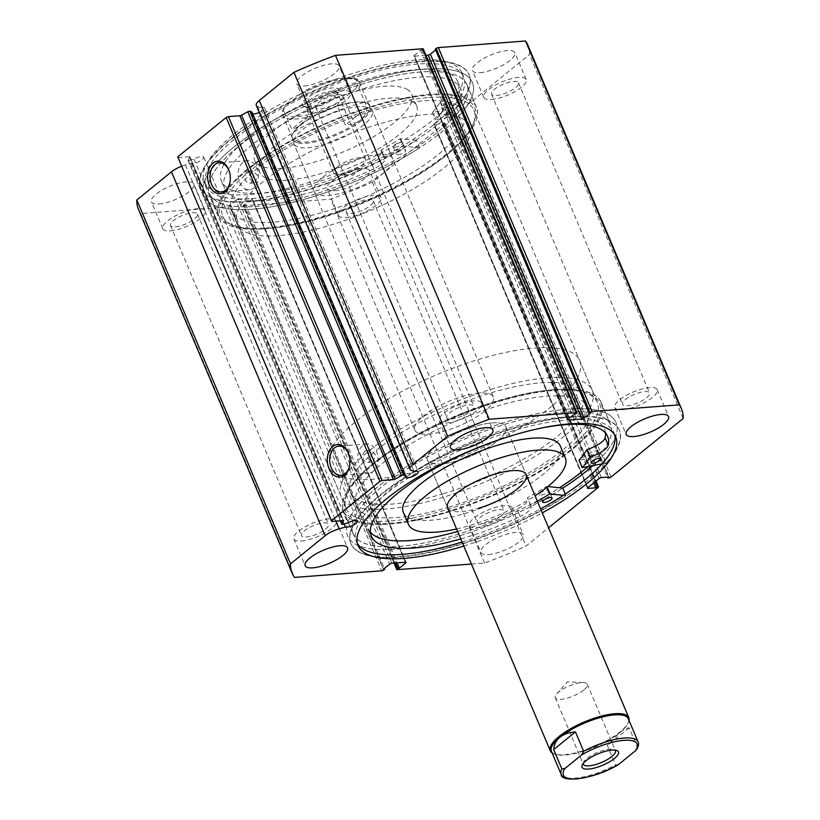<?xml version="1.0" encoding="UTF-8"?>
<svg xmlns="http://www.w3.org/2000/svg" width="820" height="820" viewBox="0 0 820 820"><rect width="100%" height="100%" fill="white"/><g stroke="black" fill="none" stroke-linecap="round" stroke-linejoin="round"><path stroke-width="0.61" stroke-dasharray="4.1 3.07" d="M443.312 493.722A126.106 39.391 157.1 0 0 582.866 394.348A126.106 39.391 157.1 0 0 490.073 393.128A126.106 39.391 157.1 0 0 350.529 492.492A126.106 39.391 157.1 0 0 443.312 493.722M448.991 507.139A126.106 39.391 157.1 0 0 588.534 407.776A126.106 39.391 157.1 0 0 495.741 406.546A126.106 39.391 157.1 0 0 356.198 505.919A126.106 39.391 157.1 0 0 448.991 507.139M447.607 507.723L427.445 459.999A42.599 13.304 157.1 0 0 455.766 461.281A42.599 13.304 157.1 0 0 497.207 441.119A42.599 13.304 157.1 0 0 505.94 426.841A42.599 13.304 157.1 0 0 477.629 425.559A42.599 13.304 157.1 0 0 436.189 445.731A42.599 13.304 157.1 0 0 427.445 459.999A42.599 13.304 157.1 0 0 458.8 460.42A42.599 13.304 157.1 0 0 505.94 426.841A42.599 13.304 157.1 0 0 474.595 426.431A42.599 13.304 157.1 0 0 427.445 459.999L447.607 507.723A42.599 13.304 157.1 0 0 478.952 508.133M403.327 512.367A85.208 26.609 157.1 0 0 466.016 513.197A85.208 26.609 157.1 0 0 560.306 446.059M456.576 528.951A85.208 26.609 157.1 0 0 471.059 525.128A85.208 26.609 157.1 0 0 535.07 495.792M446.459 512.582A139.738 43.644 157.1 0 0 601.091 402.466A139.738 43.644 157.1 0 0 498.273 401.113A139.738 43.644 157.1 0 0 343.641 511.219A139.738 43.644 157.1 0 0 446.459 512.582M587.786 466.652A139.738 43.644 157.1 0 0 610.541 424.842A139.738 43.644 157.1 0 0 507.723 423.479A139.738 43.644 157.1 0 0 353.092 533.595A139.738 43.644 157.1 0 0 455.91 534.947A139.738 43.644 157.1 0 0 559.455 487.767M462.357 118.623A126.106 39.391 -22.9 0 1 469.47 125.921A126.106 39.391 -22.9 0 1 382.622 205.051A126.106 39.391 -22.9 0 1 244.257 231.353A126.106 39.391 -22.9 0 1 237.134 224.055A126.106 39.391 -22.9 0 1 323.992 144.925A126.106 39.391 -22.9 0 1 462.357 118.623M456.689 105.196A126.106 39.391 -22.9 0 1 463.802 112.494A126.106 39.391 -22.9 0 1 376.944 191.624A126.106 39.391 -22.9 0 1 238.579 217.935A126.106 39.391 -22.9 0 1 231.465 210.637A126.106 39.391 -22.9 0 1 318.324 131.507A126.106 39.391 -22.9 0 1 456.689 105.196M296.307 146.309A42.599 13.304 -22.9 0 1 293.898 143.849A42.599 13.304 -22.9 0 1 323.244 117.117A42.599 13.304 -22.9 0 1 369.984 108.219A42.599 13.304 -22.9 0 1 372.393 110.69A42.599 13.304 -22.9 0 1 343.047 137.422A42.599 13.304 -22.9 0 1 296.307 146.309M316.458 194.032A42.599 13.304 -22.9 0 1 314.06 191.562A42.599 13.304 -22.9 0 1 343.406 164.83A42.599 13.304 -22.9 0 1 390.146 155.943A42.599 13.304 -22.9 0 1 392.554 158.414A42.599 13.304 -22.9 0 1 363.209 185.146A42.599 13.304 -22.9 0 1 316.458 194.032M411.865 101.106A85.208 26.609 -22.9 0 1 416.673 106.036A85.208 26.609 -22.9 0 1 357.991 159.51A85.208 26.609 -22.9 0 1 264.501 177.284A85.208 26.609 -22.9 0 1 259.694 172.354A85.208 26.609 -22.9 0 1 318.375 118.89A85.208 26.609 -22.9 0 1 411.865 101.106M406.833 89.185A85.208 26.609 -22.9 0 1 411.64 94.115A85.208 26.609 -22.9 0 1 352.948 147.579A85.208 26.609 -22.9 0 1 259.458 165.353A85.208 26.609 -22.9 0 1 254.651 160.423A85.208 26.609 -22.9 0 1 313.342 106.959A85.208 26.609 -22.9 0 1 406.833 89.185M468.476 99.107A139.738 43.644 -22.9 0 1 476.358 107.194A139.738 43.644 -22.9 0 1 380.121 194.873A139.738 43.644 -22.9 0 1 226.791 224.024A139.738 43.644 -22.9 0 1 218.909 215.947A139.738 43.644 -22.9 0 1 315.157 128.258A139.738 43.644 -22.9 0 1 468.476 99.107M459.026 76.731A139.738 43.644 -22.9 0 1 466.908 84.819A139.738 43.644 -22.9 0 1 370.671 172.507A139.738 43.644 -22.9 0 1 217.341 201.659A139.738 43.644 -22.9 0 1 209.459 193.571A139.738 43.644 -22.9 0 1 305.706 105.893A139.738 43.644 -22.9 0 1 459.026 76.731M259.243 112.442A6.99 2.183 157.1 0 0 264.522 107.84A6.99 2.183 157.1 0 0 262.226 107.194A6.99 2.183 157.1 0 0 260.268 107.533L413.977 471.408M343.006 524.328L189.297 160.443L194.032 159.121A6.99 2.183 -22.9 0 1 201.464 156.548A6.99 2.183 -22.9 0 1 203.76 157.194A6.99 2.183 -22.9 0 1 200.469 160.792A6.99 2.183 -22.9 0 1 193.182 163.272A6.99 2.183 -22.9 0 1 191.726 163.2L185.453 164.963A14.719 4.602 157.1 0 0 181.609 166.245M194.032 159.121L347.741 522.996M265.906 227.95A138.037 43.111 157.1 0 0 473.242 123.902A138.037 43.111 157.1 0 0 429.362 95.181A138.037 43.111 157.1 0 0 267.679 155.246A138.037 43.111 157.1 0 0 233.064 225.356A138.037 43.111 157.1 0 0 265.906 227.95M428.983 97.498A136.335 42.578 -22.9 0 1 473.847 110.003A136.335 42.578 -22.9 0 1 472.32 125.849A136.335 42.578 -22.9 0 1 267.545 228.616A136.335 42.578 -22.9 0 1 235.104 226.053A136.335 42.578 -22.9 0 1 222.681 216.111A136.335 42.578 -22.9 0 1 286.918 145.95A136.335 42.578 -22.9 0 1 428.983 97.498M554.095 390.463A138.037 43.111 -22.9 0 1 586.935 393.057A138.037 43.111 -22.9 0 1 552.321 463.167A138.037 43.111 -22.9 0 1 390.638 523.221A138.037 43.111 -22.9 0 1 346.757 494.511A138.037 43.111 -22.9 0 1 554.095 390.463M391.017 520.915A136.335 42.578 157.1 0 0 533.082 472.463A136.335 42.578 157.1 0 0 597.319 402.302A136.335 42.578 157.1 0 0 584.896 392.36A136.335 42.578 157.1 0 0 552.454 389.787A136.335 42.578 157.1 0 0 347.68 492.553A136.335 42.578 157.1 0 0 346.153 508.4A136.335 42.578 157.1 0 0 391.017 520.915M364.859 451.277A5.965 4.151 -94.3 0 0 363.127 458.124A5.965 4.151 -94.3 0 0 367.514 462.439A5.965 4.151 -94.3 0 0 369.266 461.711A5.965 4.151 -94.3 0 0 370.999 454.864A5.965 4.151 -94.3 0 0 366.612 450.549A5.965 4.151 -94.3 0 0 364.859 451.277M369.133 450.949L367.493 457.796L371.798 462.111L373.541 461.393L375.355 454.536L370.906 450.221L369.133 450.949M246.933 172.097A5.965 4.151 -94.3 0 0 245.2 178.955A5.965 4.151 -94.3 0 0 249.587 183.27A5.965 4.151 -94.3 0 0 251.34 182.542A5.965 4.151 -94.3 0 0 253.072 175.685A5.965 4.151 -94.3 0 0 248.685 171.37A5.965 4.151 -94.3 0 0 246.933 172.097M251.207 171.78L249.567 178.627L253.872 182.942L255.614 182.214L257.429 175.357L252.98 171.052L251.207 171.78M362.553 445.803A14.596 10.158 -94.3 0 0 358.319 462.572A14.596 10.158 -94.3 0 0 369.051 473.14A14.596 10.158 -94.3 0 0 373.346 471.356A14.596 10.158 -94.3 0 0 377.579 454.587A14.596 10.158 -94.3 0 0 366.847 444.02A14.596 10.158 -94.3 0 0 362.553 445.803M242.863 162.462A14.596 10.158 -94.3 0 0 238.63 179.221A14.596 10.158 -94.3 0 0 249.352 189.789A14.596 10.158 -94.3 0 0 253.657 188.005A14.596 10.158 -94.3 0 0 257.89 171.236A14.596 10.158 -94.3 0 0 247.158 160.679A14.596 10.158 -94.3 0 0 242.863 162.462M555.15 389.602A139.82 43.675 157.1 0 0 409.446 439.294A139.82 43.675 157.1 0 0 343.559 511.249A139.82 43.675 157.1 0 0 389.582 524.082A139.82 43.675 157.1 0 0 535.286 474.39A139.82 43.675 157.1 0 0 601.173 402.435A139.82 43.675 157.1 0 0 555.15 389.602M587.858 466.641A139.82 43.675 157.1 0 0 610.623 424.801A139.82 43.675 157.1 0 0 564.601 411.968A139.82 43.675 157.1 0 0 418.897 461.67A139.82 43.675 157.1 0 0 353.01 533.625A139.82 43.675 157.1 0 0 399.022 546.458A139.82 43.675 157.1 0 0 559.506 487.777M568.086 409.139A145.704 45.51 157.1 0 0 416.252 460.932A145.704 45.51 157.1 0 0 347.598 535.911A145.704 45.51 157.1 0 0 395.547 549.287A145.704 45.51 157.1 0 0 562.776 488.136A145.704 45.51 -22.9 0 1 395.035 549.318A145.704 45.51 -22.9 0 1 347.598 535.911A145.704 45.51 -22.9 0 1 416.539 460.768A145.704 45.51 -22.9 0 1 568.588 409.108A145.704 45.51 -22.9 0 1 616.035 422.515A145.704 45.51 157.1 0 0 568.086 409.139M571.417 417.052A145.704 45.51 157.1 0 0 419.584 468.835A145.704 45.51 157.1 0 0 350.929 543.814A145.704 45.51 157.1 0 0 398.889 557.19A145.704 45.51 157.1 0 0 550.722 505.407A145.704 45.51 157.1 0 0 619.377 430.418A145.704 45.51 157.1 0 0 571.417 417.052M614.651 434.795A139.82 43.675 157.1 0 0 613.954 432.704A139.82 43.675 157.1 0 0 567.942 419.871A139.82 43.675 157.1 0 0 422.238 469.573A139.82 43.675 157.1 0 0 356.351 541.528A139.82 43.675 157.1 0 0 357.356 543.476M264.85 228.811A139.82 43.675 157.1 0 0 410.553 179.119A139.82 43.675 157.1 0 0 476.44 107.153A139.82 43.675 157.1 0 0 430.418 94.32A139.82 43.675 157.1 0 0 284.714 144.023A139.82 43.675 157.1 0 0 218.827 215.978A139.82 43.675 157.1 0 0 264.85 228.811M255.399 206.435A139.82 43.675 157.1 0 0 401.103 156.743A139.82 43.675 157.1 0 0 466.99 84.788A139.82 43.675 157.1 0 0 420.978 71.955A139.82 43.675 157.1 0 0 275.264 121.647A139.82 43.675 157.1 0 0 209.377 193.602A139.82 43.675 157.1 0 0 255.399 206.435M456.535 107.82L459.692 115.271A145.704 45.51 157.1 0 0 472.402 82.502A145.704 45.51 157.1 0 0 424.452 69.126A145.704 45.51 157.1 0 0 272.619 120.909A145.704 45.51 157.1 0 0 203.965 195.898A145.704 45.51 157.1 0 0 251.914 209.264A145.704 45.51 157.1 0 0 403.747 157.481A145.704 45.51 157.1 0 0 472.402 82.502A145.704 45.51 157.1 0 0 424.452 69.126A145.704 45.51 157.1 0 0 272.619 120.909A145.704 45.51 157.1 0 0 203.965 195.898A145.704 45.51 157.1 0 0 251.914 209.264A145.704 45.51 157.1 0 0 419.676 147.774L403.214 146.237A116.737 36.459 -22.9 0 1 384.242 157.471L384.078 157.665A16.738 5.227 -22.9 0 1 384.867 158.547A16.738 5.227 -22.9 0 1 373.93 168.766A128.217 40.047 -22.9 0 1 266.838 200.51A128.217 40.047 -22.9 0 1 224.639 188.743A128.217 40.047 -22.9 0 1 285.053 122.764A128.217 40.047 -22.9 0 1 418.671 77.193A128.217 40.047 -22.9 0 1 460.871 88.96A128.217 40.047 -22.9 0 1 461.547 97.6L458.4 90.149A16.738 5.227 -22.9 0 1 440.504 101.834L440.145 102.049A116.737 36.459 -22.9 0 1 432.519 112.422L456.535 107.82A145.704 45.51 157.1 0 0 469.255 75.04A145.704 45.51 157.1 0 0 421.306 61.674A145.704 45.51 157.1 0 0 269.472 113.457A145.704 45.51 157.1 0 0 200.818 188.436A145.704 45.51 157.1 0 0 248.767 201.812A145.704 45.51 157.1 0 0 416.519 140.322L419.676 147.774M248.583 201.361A145.704 45.51 157.1 0 0 400.416 149.578A145.704 45.51 157.1 0 0 469.071 74.599A145.704 45.51 157.1 0 0 421.111 61.223A145.704 45.51 157.1 0 0 269.278 113.006A145.704 45.51 157.1 0 0 200.623 187.995A145.704 45.51 157.1 0 0 248.583 201.361M252.058 198.532A139.82 43.675 157.1 0 0 397.761 148.84A139.82 43.675 157.1 0 0 463.648 76.885A139.82 43.675 157.1 0 0 417.636 64.052A139.82 43.675 157.1 0 0 271.933 113.744A139.82 43.675 157.1 0 0 206.046 185.699A139.82 43.675 157.1 0 0 252.058 198.532M250.356 194.514A139.82 43.675 157.1 0 0 396.07 144.812A139.82 43.675 157.1 0 0 461.947 72.857A139.82 43.675 157.1 0 0 415.935 60.024A139.82 43.675 157.1 0 0 270.231 109.716A139.82 43.675 157.1 0 0 204.344 181.681A139.82 43.675 157.1 0 0 250.356 194.514M480.038 72.683A23.001 7.185 157.1 0 0 504.013 64.503A23.001 7.185 157.1 0 0 514.847 52.664A23.001 7.185 157.1 0 0 507.283 50.553A23.001 7.185 157.1 0 0 483.308 58.732A23.001 7.185 157.1 0 0 472.463 70.571A23.001 7.185 157.1 0 0 480.038 72.683M491.375 99.527A23.001 7.185 157.1 0 0 515.349 91.348A23.001 7.185 157.1 0 0 526.194 79.509A23.001 7.185 157.1 0 0 518.619 77.398A23.001 7.185 157.1 0 0 494.644 85.577A23.001 7.185 157.1 0 0 483.8 97.416A23.001 7.185 157.1 0 0 491.375 99.527M334.744 190.701A23.001 7.185 157.1 0 0 358.719 182.522A23.001 7.185 157.1 0 0 369.553 170.683A23.001 7.185 157.1 0 0 361.989 168.571A23.001 7.185 157.1 0 0 338.014 176.751A23.001 7.185 157.1 0 0 327.17 188.59A23.001 7.185 157.1 0 0 334.744 190.701M346.081 217.536A23.001 7.185 157.1 0 0 370.056 209.366A23.001 7.185 157.1 0 0 380.9 197.528A23.001 7.185 157.1 0 0 373.325 195.416A23.001 7.185 157.1 0 0 349.351 203.585A23.001 7.185 157.1 0 0 338.506 215.424A23.001 7.185 157.1 0 0 346.081 217.536M304.302 85.967A23.001 7.185 157.1 0 0 328.277 77.787A23.001 7.185 157.1 0 0 339.121 65.948A23.001 7.185 157.1 0 0 331.546 63.837A23.001 7.185 157.1 0 0 307.572 72.016A23.001 7.185 157.1 0 0 296.737 83.855A23.001 7.185 157.1 0 0 304.302 85.967M315.649 112.811A23.001 7.185 157.1 0 0 339.623 104.632A23.001 7.185 157.1 0 0 350.458 92.793A23.001 7.185 157.1 0 0 342.893 90.682A23.001 7.185 157.1 0 0 318.918 98.861A23.001 7.185 157.1 0 0 308.074 110.7A23.001 7.185 157.1 0 0 315.649 112.811M159.008 203.975A23.001 7.185 157.1 0 0 182.983 195.806A23.001 7.185 157.1 0 0 193.827 183.957A23.001 7.185 157.1 0 0 186.253 181.845A23.001 7.185 157.1 0 0 162.278 190.025A23.001 7.185 157.1 0 0 151.444 201.863A23.001 7.185 157.1 0 0 159.008 203.975M170.355 230.82A23.001 7.185 157.1 0 0 194.33 222.64A23.001 7.185 157.1 0 0 205.164 210.801A23.001 7.185 157.1 0 0 197.599 208.69A23.001 7.185 157.1 0 0 173.625 216.869A23.001 7.185 157.1 0 0 162.78 228.708A23.001 7.185 157.1 0 0 170.355 230.82M622.4 409.713A23.001 7.185 157.1 0 0 646.375 401.544A23.001 7.185 157.1 0 0 657.22 389.705A23.001 7.185 157.1 0 0 649.645 387.593A23.001 7.185 157.1 0 0 625.67 395.763A23.001 7.185 157.1 0 0 614.836 407.601A23.001 7.185 157.1 0 0 622.4 409.713M488.453 554.576A23.001 7.185 157.1 0 0 512.428 546.397A23.001 7.185 157.1 0 0 523.262 534.558A23.001 7.185 157.1 0 0 515.698 532.447A23.001 7.185 157.1 0 0 491.723 540.626A23.001 7.185 157.1 0 0 480.879 552.465A23.001 7.185 157.1 0 0 488.453 554.576M477.107 527.731A23.001 7.185 157.1 0 0 501.081 519.552A23.001 7.185 157.1 0 0 511.926 507.713A23.001 7.185 157.1 0 0 504.351 505.602A23.001 7.185 157.1 0 0 480.376 513.781A23.001 7.185 157.1 0 0 469.542 525.62A23.001 7.185 157.1 0 0 477.107 527.731M446.674 422.997A23.001 7.185 157.1 0 0 470.649 414.817A23.001 7.185 157.1 0 0 481.494 402.979A23.001 7.185 157.1 0 0 473.919 400.867A23.001 7.185 157.1 0 0 449.944 409.047A23.001 7.185 157.1 0 0 439.1 420.885A23.001 7.185 157.1 0 0 446.674 422.997M301.381 541.015A23.001 7.185 157.1 0 0 325.356 532.836A23.001 7.185 157.1 0 0 336.2 520.997A23.001 7.185 157.1 0 0 328.625 518.886A23.001 7.185 157.1 0 0 304.651 527.065A23.001 7.185 157.1 0 0 293.806 538.904A23.001 7.185 157.1 0 0 301.381 541.015M323.685 522.904A14.657 4.582 -22.9 0 1 328.502 524.246A14.657 4.582 -22.9 0 1 321.594 531.79A14.657 4.582 -22.9 0 1 306.321 536.997A14.657 4.582 -22.9 0 1 301.504 535.655A14.657 4.582 -22.9 0 1 308.412 528.111A14.657 4.582 -22.9 0 1 323.685 522.904M175.296 226.802A14.657 4.582 157.1 0 0 190.568 221.595A14.657 4.582 157.1 0 0 197.476 214.051A14.657 4.582 157.1 0 0 192.649 212.708A14.657 4.582 157.1 0 0 177.376 217.915A14.657 4.582 157.1 0 0 170.478 225.459A14.657 4.582 157.1 0 0 175.296 226.802M468.978 404.885A14.657 4.582 -22.9 0 1 473.796 406.228A14.657 4.582 -22.9 0 1 466.887 413.772A14.657 4.582 -22.9 0 1 451.615 418.979A14.657 4.582 -22.9 0 1 446.797 417.636A14.657 4.582 -22.9 0 1 453.706 410.092A14.657 4.582 -22.9 0 1 468.978 404.885M320.589 108.793A14.657 4.582 157.1 0 0 335.862 103.586A14.657 4.582 157.1 0 0 342.77 96.042A14.657 4.582 157.1 0 0 337.942 94.7A14.657 4.582 157.1 0 0 322.67 99.907A14.657 4.582 157.1 0 0 315.772 107.451A14.657 4.582 157.1 0 0 320.589 108.793M499.411 509.62A14.657 4.582 -22.9 0 1 504.228 510.962A14.657 4.582 -22.9 0 1 497.33 518.506A14.657 4.582 -22.9 0 1 482.057 523.713A14.657 4.582 -22.9 0 1 477.23 522.371A14.657 4.582 -22.9 0 1 484.138 514.827A14.657 4.582 -22.9 0 1 499.411 509.62M351.021 213.528A14.657 4.582 157.1 0 0 366.294 208.311A14.657 4.582 157.1 0 0 373.202 200.777A14.657 4.582 157.1 0 0 368.385 199.424A14.657 4.582 157.1 0 0 353.112 204.641A14.657 4.582 157.1 0 0 346.204 212.175A14.657 4.582 157.1 0 0 351.021 213.528M644.704 391.601A14.657 4.582 -22.9 0 1 649.522 392.954A14.657 4.582 -22.9 0 1 642.624 400.488A14.657 4.582 -22.9 0 1 627.351 405.705A14.657 4.582 -22.9 0 1 622.524 404.352A14.657 4.582 -22.9 0 1 629.432 396.818A14.657 4.582 -22.9 0 1 644.704 391.601M496.315 95.51A14.657 4.582 157.1 0 0 511.588 90.302A14.657 4.582 157.1 0 0 518.496 82.758A14.657 4.582 157.1 0 0 513.679 81.416A14.657 4.582 157.1 0 0 498.406 86.623A14.657 4.582 157.1 0 0 491.498 94.167A14.657 4.582 157.1 0 0 496.315 95.51M463.792 546.038A139.82 43.675 157.1 0 0 542.286 512.879M471.397 564.037L484.517 563.043A211.314 66 157.1 0 0 526.05 546.058L548.57 527.762M251.965 112.063A6.99 2.183 157.1 0 0 251.648 113.273A6.99 2.183 157.1 0 0 252.744 113.898M260.268 107.533L257.48 106.456A14.719 4.602 -22.9 0 1 256.281 105.431M423.263 48.923A1.701 0.533 -22.9 0 1 422.915 49.497L576.624 413.372M567.993 419.307L414.284 55.432L420.639 50.266L422.915 49.497M414.284 55.432A1.701 0.533 157.1 0 0 413.936 55.996A1.701 0.533 157.1 0 0 414.5 56.16L567.922 419.368M425.949 55.288L414.5 56.16M435.287 49.159L436.752 49.046L435.625 49.959M527.803 45.038A211.314 66 -22.9 0 1 529.474 54.55L457.365 113.119A1.701 0.533 -22.9 0 1 455.141 114.031L608.85 477.906M601.388 477.578L447.679 113.703L455.377 113.119L454.157 114.103L455.141 114.031M447.679 113.703A1.701 0.533 157.1 0 0 445.455 114.615L599.164 478.49M587.858 487.674L434.149 123.799L445.455 114.615M434.149 123.799A1.701 0.533 157.1 0 0 433.8 124.363A1.701 0.533 157.1 0 0 434.364 124.527L587.786 487.736M595.658 481.34L444.245 122.887L442.052 123.943L434.364 124.527M444.245 122.887A1.701 0.533 -22.9 0 1 444.799 123.041A1.701 0.533 -22.9 0 1 444.45 123.615L598.159 487.49M397.3 569.644L243.591 205.758L330.808 199.168A211.314 66 -22.9 0 0 372.341 182.183L444.45 123.615M243.591 205.758A1.701 0.533 -22.9 0 1 243.027 205.605A1.701 0.533 -22.9 0 1 243.376 205.031L394.625 563.073M405.408 562.264L252.006 199.106L245.651 204.272L243.376 205.031M252.006 199.106A1.701 0.533 157.1 0 0 252.355 198.532A1.701 0.533 157.1 0 0 251.791 198.378L405.5 562.253M391.837 563.289L238.128 199.414L251.791 198.378M238.128 199.414A1.701 0.533 157.1 0 0 235.893 200.326L389.602 564.201M383.904 569.91L230.195 206.035L231.004 205.379L229.538 205.482L235.893 200.326M230.195 206.035A1.701 0.533 -22.9 0 1 227.97 206.937L381.679 570.822M138.488 209.489A211.314 66 -22.9 0 0 140.753 213.538L227.97 206.937M189.297 160.443A1.701 0.533 -22.9 0 1 188.128 160.402A1.701 0.533 -22.9 0 1 188.169 160.177L340.495 520.792M343.457 520.608L189.902 157.102L188.169 160.177M189.902 157.102A1.701 0.533 157.1 0 0 189.943 156.866A1.701 0.533 157.1 0 0 189.379 156.712L343.088 520.587M177.95 157.573L189.379 156.712M372.341 182.183L526.05 546.058M140.753 213.538L294.462 577.413M484.517 563.043L330.808 199.168M683.183 418.425L529.474 54.55M231.004 205.379L384.375 568.444M229.538 205.482L383.247 569.367M245.651 204.272L397.136 562.889M244.186 204.375L395.67 563.002M436.752 49.046L590.461 412.921M420.639 50.266L574.348 414.141M422.105 50.153L575.814 414.028M443.261 122.959L594.91 481.945M442.052 123.943L593.7 482.929M455.377 113.119L609.075 477.004M454.157 114.103L607.507 477.117M462.09 542.01A139.82 43.675 157.1 0 0 540.585 508.861M592.798 465.678A145.704 45.51 157.1 0 0 616.035 422.515A145.704 45.51 -22.9 0 1 603.028 455.612L579.115 460.266M230.256 180.41A14.596 10.158 -94.3 0 0 230.276 180.205A14.596 10.158 -94.3 0 0 229.733 173.02A14.596 10.158 -94.3 0 0 229.682 172.815M349.945 463.761A14.596 10.158 -94.3 0 0 349.966 463.556A14.596 10.158 -94.3 0 0 349.422 456.361A14.596 10.158 -94.3 0 0 349.371 456.166M191.726 163.2L344.133 524.011M583.215 763.471A17.384 5.432 -22.9 0 1 583.543 762.231A17.384 5.432 -22.9 0 1 586.915 758.428A17.384 5.432 -22.9 0 1 613.79 749.459A17.384 5.432 -22.9 0 1 614.908 750.085M583.717 690.04A17.384 5.432 -22.9 0 1 566.804 698.261A17.384 5.432 -22.9 0 1 555.253 697.738A17.384 5.432 -22.9 0 1 556.708 693.904A17.384 5.432 -22.9 0 1 558.82 691.916A17.384 5.432 -22.9 0 1 583.512 682.578A17.384 5.432 -22.9 0 1 587.284 684.218A17.384 5.432 -22.9 0 1 583.717 690.04M628.315 718.73A41.748 13.038 -22.9 0 1 627.843 723.578A41.748 13.038 -22.9 0 1 619.746 732.711A41.748 13.038 -22.9 0 1 555.191 754.267A41.748 13.038 -22.9 0 1 551.389 751.222M629.032 720.421A42.599 13.304 -22.9 0 1 628.304 722.604A42.599 13.304 -22.9 0 1 620.043 731.922A42.599 13.304 -22.9 0 1 554.176 753.908A42.599 13.304 -22.9 0 1 552.106 752.914M334.704 96.37A19.772 6.17 157.1 0 0 338.537 92.045A19.772 6.17 157.1 0 0 328.492 88.468A19.772 6.17 157.1 0 0 306.393 98.513A19.772 6.17 157.1 0 0 304.138 106.579A19.772 6.17 157.1 0 0 334.704 96.37M308.986 100.47A17.384 5.432 -22.9 0 1 325.888 92.24A17.384 5.432 -22.9 0 1 337.44 92.762A17.384 5.432 -22.9 0 1 337.245 94.782A17.384 5.432 -22.9 0 1 333.873 98.584A17.384 5.432 -22.9 0 1 306.998 107.563A17.384 5.432 -22.9 0 1 305.419 106.292A17.384 5.432 -22.9 0 1 308.986 100.47M337.082 166.983A17.384 5.432 -22.9 0 1 353.984 158.752A17.384 5.432 -22.9 0 1 365.535 159.275A17.384 5.432 -22.9 0 1 364.08 163.118A17.384 5.432 -22.9 0 1 361.968 165.097A17.384 5.432 -22.9 0 1 337.276 174.434A17.384 5.432 -22.9 0 1 333.514 172.805A17.384 5.432 -22.9 0 1 337.082 166.983M358.904 88.068A41.748 13.038 157.1 0 0 359.642 82.687A41.748 13.038 157.1 0 0 305.204 92.127L302.037 92.701A40.047 12.505 -22.9 0 1 344.256 78.177A40.047 12.505 -22.9 0 1 355.726 88.642L358.904 88.068L367.093 107.451C366.714 112.555 364.633 116.665 360.841 119.792A41.748 13.038 -22.9 0 1 320.231 139.554A41.748 13.038 -22.9 0 1 292.484 138.293A41.748 13.038 -22.9 0 1 292.945 133.445A41.748 13.038 -22.9 0 1 301.042 124.302A41.748 13.038 -22.9 0 1 365.597 102.756A41.748 13.038 -22.9 0 1 369.4 105.8A41.748 13.038 -22.9 0 1 360.841 119.792C356.997 122.867 351.831 124.65 345.333 125.122L337.143 105.739L339.06 102.182A40.047 12.505 -22.9 0 1 296.84 116.696A40.047 12.505 -22.9 0 1 285.36 106.241L283.802 107.984L283.454 109.798A41.748 13.038 157.1 0 0 282.715 115.179A41.748 13.038 157.1 0 0 337.143 105.739M361.763 120.489A42.599 13.304 -22.9 0 1 320.323 140.65A42.599 13.304 -22.9 0 1 292.012 139.369A42.599 13.304 -22.9 0 1 292.494 134.418A42.599 13.304 -22.9 0 1 300.745 125.101A42.599 13.304 -22.9 0 1 366.622 103.105A42.599 13.304 -22.9 0 1 370.507 106.21A42.599 13.304 -22.9 0 1 361.763 120.489M564.324 436.045A136.335 42.578 -22.9 0 1 431.709 500.579A136.335 42.578 -22.9 0 1 341.11 496.469A136.335 42.578 -22.9 0 1 369.072 450.805A136.335 42.578 -22.9 0 1 501.686 386.271A136.335 42.578 -22.9 0 1 592.286 390.371A136.335 42.578 -22.9 0 1 564.324 436.045M551.727 406.218A136.335 42.578 -22.9 0 1 419.112 470.752A136.335 42.578 -22.9 0 1 328.512 466.641A136.335 42.578 -22.9 0 1 356.464 420.978A136.335 42.578 -22.9 0 1 489.089 356.444A136.335 42.578 -22.9 0 1 579.678 360.544A136.335 42.578 -22.9 0 1 551.727 406.218M484.61 411.291A42.599 13.304 -22.9 0 1 443.159 431.453A42.599 13.304 -22.9 0 1 414.848 430.172A42.599 13.304 -22.9 0 1 423.591 415.904A42.599 13.304 -22.9 0 1 465.032 395.732A42.599 13.304 -22.9 0 1 493.343 397.023A42.599 13.304 -22.9 0 1 484.61 411.291M305.204 92.127L313.394 111.51L301.042 124.302C297.229 127.387 294.093 129.017 291.643 129.181L283.454 109.798M355.726 88.642L339.06 102.182M367.093 107.451L345.333 125.122M302.037 92.701L285.36 106.241M313.394 111.51L291.643 129.181M636.986 749.039L637.345 747.225L629.155 727.832C626.695 728.006 623.559 729.626 619.746 732.711L607.394 745.503L615.584 764.896L617.819 764.978M629.155 727.832L607.394 745.503M416.519 140.322L400.068 138.775A116.737 36.459 -22.9 0 1 381.095 150.009L380.931 150.214A16.738 5.227 -22.9 0 1 381.72 151.085A16.738 5.227 -22.9 0 1 370.784 161.314L373.93 168.766L370.784 161.314A128.217 40.047 -22.9 0 1 263.681 193.059A128.217 40.047 -22.9 0 1 221.482 181.292A128.217 40.047 -22.9 0 1 281.906 115.302A128.217 40.047 -22.9 0 1 415.514 69.731A128.217 40.047 -22.9 0 1 457.714 81.498A128.217 40.047 -22.9 0 1 458.4 90.149L461.547 97.6A16.738 5.227 -22.9 0 1 443.651 109.285L443.292 109.501A116.737 36.459 -22.9 0 1 435.666 119.874L459.692 115.271M398.048 154.703A5.115 1.599 157.1 0 0 403.378 152.889A5.115 1.599 157.1 0 0 405.787 150.255A5.115 1.599 157.1 0 0 404.106 149.783A5.115 1.599 157.1 0 0 398.776 151.608A5.115 1.599 157.1 0 0 396.367 154.232A5.115 1.599 157.1 0 0 398.048 154.703M394.902 147.241A5.115 1.599 157.1 0 0 400.232 145.427A5.115 1.599 157.1 0 0 402.64 142.803A5.115 1.599 157.1 0 0 400.959 142.332A5.115 1.599 157.1 0 0 395.63 144.146A5.115 1.599 157.1 0 0 393.221 146.78A5.115 1.599 157.1 0 0 394.902 147.241M446.377 115.446A5.115 1.599 157.1 0 0 451.707 113.631A5.115 1.599 157.1 0 0 454.116 110.997A5.115 1.599 157.1 0 0 452.435 110.536A5.115 1.599 157.1 0 0 447.105 112.35A5.115 1.599 157.1 0 0 444.696 114.984A5.115 1.599 157.1 0 0 446.377 115.446M443.23 107.994A5.115 1.599 157.1 0 0 448.56 106.18A5.115 1.599 157.1 0 0 450.969 103.545A5.115 1.599 157.1 0 0 449.278 103.074A5.115 1.599 157.1 0 0 443.958 104.898A5.115 1.599 157.1 0 0 441.549 107.522A5.115 1.599 157.1 0 0 443.23 107.994M595.874 450.826A5.115 1.599 -22.9 0 1 597.534 451.297A5.115 1.599 -22.9 0 1 595.115 453.931A5.115 1.599 -22.9 0 1 589.775 455.746A5.115 1.599 -22.9 0 1 588.114 455.274A5.115 1.599 -22.9 0 1 590.533 452.64A5.115 1.599 -22.9 0 1 595.874 450.826M547.258 490.093A5.115 1.599 -22.9 0 1 548.918 490.565A5.115 1.599 -22.9 0 1 546.499 493.199A5.115 1.599 -22.9 0 1 541.169 495.013A5.115 1.599 -22.9 0 1 539.509 494.542A5.115 1.599 -22.9 0 1 541.928 491.908A5.115 1.599 -22.9 0 1 547.258 490.093M605.447 432.97A128.217 40.047 157.1 0 0 604.473 428.993A128.217 40.047 157.1 0 0 562.725 417.185A128.217 40.047 157.1 0 0 428.921 462.644A128.217 40.047 157.1 0 0 368.241 528.777A128.217 40.047 157.1 0 0 370.425 532.252M532.682 429.987A128.217 40.047 157.1 0 0 504.208 438.064M563.412 495.311L565.923 495.587A145.704 45.51 -22.9 0 1 398.192 556.78A145.704 45.51 -22.9 0 1 350.745 543.363A145.704 45.51 -22.9 0 1 419.686 468.22A145.704 45.51 -22.9 0 1 571.735 416.56A145.704 45.51 -22.9 0 1 619.182 429.977A145.704 45.51 -22.9 0 1 606.175 463.074L603.028 455.612M565.923 495.587L565.287 494.091M457.642 531.473A128.217 40.047 157.1 0 0 516.979 509.066A16.738 5.227 157.1 0 0 527.988 498.806A16.738 5.227 157.1 0 0 527.229 497.945L527.393 497.74A116.737 36.459 157.1 0 0 546.428 486.526L547.914 486.496M460.789 538.935A128.217 40.047 157.1 0 0 520.126 516.518L516.979 509.066L520.126 516.518A16.738 5.227 157.1 0 0 531.134 506.268A16.738 5.227 157.1 0 0 530.376 505.407L530.54 505.202A116.737 36.459 157.1 0 0 537.418 501.358M606.175 463.074L602.003 463.884M611.074 477.004L457.365 113.119M185.453 164.963L335.903 521.13M257.48 106.456L411.189 470.331M637.345 747.225A41.748 13.038 157.1 0 0 638.073 741.844M561.157 774.336A41.748 13.038 157.1 0 0 615.584 764.896M400.508 138.631L403.665 146.093M432.663 112.524L435.809 119.976M432.519 112.422L435.666 119.874M440.145 102.049L443.292 109.501M440.504 101.834L443.651 109.285M381.095 150.009L384.242 157.471M400.068 138.775L403.214 146.237M380.931 150.214L384.078 157.665L380.91 150.193M582.354 467.707L579.207 460.256M547.165 487.101L546.868 486.383M546.797 487.398L546.428 486.526M530.54 505.202L527.393 497.74M582.866 394.348L588.534 407.776M601.091 402.466L610.541 424.842M343.641 511.219L353.092 533.595M505.94 426.841L526.102 474.565L505.94 426.841M350.529 492.492L356.198 505.919M469.47 125.921L463.802 112.494M314.06 191.562L293.898 143.849M416.673 106.036L411.64 94.115M476.358 107.194L466.908 84.819M218.909 215.947L209.459 193.571M259.694 172.354L254.651 160.423M392.554 158.414L372.393 110.69M237.134 224.055L231.465 210.637M264.522 107.84L418.231 471.715M203.76 157.194L357.469 521.069M472.32 125.849L473.242 123.902M584.896 392.36L586.935 393.057M371.798 462.111L367.514 462.439M253.872 182.942L249.587 183.27M369.051 473.14L340.976 475.262M249.352 189.789L221.287 191.911M353.01 533.625L343.559 511.249M358.053 545.556L356.351 541.528M466.99 84.788L476.44 107.153M461.947 72.857L463.648 76.885M526.194 79.509L514.847 52.664M380.9 197.528L369.553 170.683M350.458 92.793L339.121 65.948M205.164 210.801L193.827 183.957M657.22 389.705L668.556 416.55M511.926 507.713L523.262 534.558M481.494 402.979L492.83 429.823M336.2 520.997L347.536 547.842M197.476 214.051L328.502 524.246M342.77 96.042L473.796 406.228M373.202 200.777L504.228 510.962M518.496 82.758L649.522 392.954M597.319 402.302L473.847 110.003M346.153 508.4L222.681 216.111M491.498 94.167L622.524 404.352M346.204 212.175L477.23 522.371M315.772 107.451L446.797 417.636M170.478 225.459L301.504 535.655M293.806 538.904L305.153 565.739M439.1 420.885L450.446 447.73M469.542 525.62L480.879 552.465M614.836 407.601L626.172 434.446M162.78 228.708L151.444 201.863M308.074 110.7L296.737 83.855M338.506 215.424L327.17 188.59M483.8 97.416L472.463 70.571M394.051 563.125L243.027 205.605M406.064 562.407L252.355 198.532M444.799 123.041L596.027 481.043M587.509 488.248L433.8 124.363M567.645 419.881L413.936 55.996M204.344 181.681L206.046 185.699M209.377 193.602L218.827 215.978M615.656 436.732L613.954 432.704M610.623 424.801L601.173 402.435M247.158 160.679L219.083 162.801M366.847 444.02L338.783 446.141M252.98 171.052L248.685 171.37M370.906 450.221L366.612 450.549M347.68 492.553L346.757 494.511M235.104 226.053L233.064 225.356M251.648 113.273L405.357 477.158M188.128 160.402L340.361 520.792M189.943 156.866L343.652 520.751M583.543 762.231L582.261 764.978M555.253 697.738L583.348 764.25M583.512 682.578L567.409 681.84L556.708 693.904M627.843 723.578L628.304 722.604M337.245 94.782L338.537 92.045M365.535 159.275L337.44 92.762M337.276 174.434L353.389 175.183L364.08 163.118M292.945 133.445L292.494 134.418M341.11 496.469L328.512 466.641M414.848 430.172L292.012 139.369M493.343 397.023L370.507 106.21M592.286 390.371L579.678 360.544M365.597 102.756L366.622 103.105M369.4 105.8L359.642 82.687C360.164 74.21 328.103 77.152 302.98 92.045M292.484 138.293L282.715 115.179C281.772 113.826 282.141 111.428 283.802 107.984M333.514 172.805L305.419 106.292M306.998 107.563L304.138 106.579M555.191 754.267L554.176 753.908M587.284 684.218L615.379 750.73M613.79 749.459L616.65 750.443M402.64 142.803L405.787 150.255M450.969 103.545L454.116 110.997M221.482 181.292L224.639 188.743M457.714 81.498L460.871 88.96M441.549 107.522L444.696 114.984M393.221 146.78L396.367 154.232M432.488 112.494L435.635 119.956M381.72 151.085L384.867 158.547M600.681 458.749L597.534 451.297M552.075 498.027L548.918 490.565M607.63 436.445L604.473 428.993M371.398 536.239L368.241 528.777M542.655 502.004L539.509 494.542M591.261 462.726L588.114 455.274M531.134 506.268L527.988 498.806"/><path stroke-width="1.23" d="M478.952 508.133A42.599 13.304 157.1 0 0 526.102 474.565A42.599 13.304 157.1 0 0 494.757 474.155A42.599 13.304 157.1 0 0 447.607 507.723L550.292 750.802A42.599 13.304 -22.9 0 1 559.025 736.534A42.599 13.304 -22.9 0 1 600.466 716.362A42.599 13.304 -22.9 0 1 628.786 717.643A42.599 13.304 -22.9 0 1 629.032 720.421M535.07 495.792A85.208 26.609 157.1 0 0 565.349 457.99L560.306 446.059A85.208 26.609 157.1 0 0 497.607 445.229A85.208 26.609 157.1 0 0 403.327 512.367L408.36 524.298A85.208 26.609 157.1 0 0 456.576 528.951M565.349 457.99A85.208 26.609 157.1 0 0 502.65 457.16A85.208 26.609 157.1 0 0 408.36 524.298M559.455 487.767A139.738 43.644 157.1 0 0 587.786 466.652M393.538 479.618L239.829 115.733A1.701 0.533 157.1 0 0 241.521 115.179L247.763 111.766A1.701 0.533 -22.9 0 1 249.444 111.212A1.701 0.533 -22.9 0 1 249.864 111.254L251.965 112.063L405.674 475.938L403.573 475.128A1.701 0.533 157.1 0 0 403.153 475.087A1.701 0.533 157.1 0 0 401.462 475.651L395.23 479.054A1.701 0.533 -22.9 0 1 393.538 479.618L382.11 480.479L379.885 481.391L331.454 520.731L331.659 521.458L343.088 520.587A1.701 0.533 -22.9 0 1 343.652 520.751A1.701 0.533 -22.9 0 1 343.611 520.977L343.457 520.608M567.922 419.368L568.209 420.035A1.701 0.533 -22.9 0 1 567.645 419.881A1.701 0.533 -22.9 0 1 567.993 419.307L574.348 414.141L576.624 413.372A1.701 0.533 157.1 0 0 576.972 412.808A1.701 0.533 157.1 0 0 576.409 412.644L489.191 419.245A211.314 66 157.1 0 0 447.658 436.23L413.003 464.376A14.719 4.602 157.1 0 0 409.99 469.306A14.719 4.602 157.1 0 0 411.189 470.331L413.977 471.408A6.99 2.183 -22.9 0 1 415.935 471.08A6.99 2.183 -22.9 0 1 418.231 471.715A6.99 2.183 -22.9 0 1 414.94 475.313A6.99 2.183 -22.9 0 1 407.663 477.793A6.99 2.183 -22.9 0 1 405.357 477.158A6.99 2.183 -22.9 0 1 405.674 475.938M252.744 113.898A6.99 2.183 157.1 0 0 253.954 113.918A6.99 2.183 157.1 0 0 259.243 112.442M181.609 166.245A14.719 4.602 157.1 0 0 171.472 171.831L325.181 535.716A14.719 4.602 -22.9 0 1 339.162 528.838L345.435 527.076A6.99 2.183 157.1 0 0 346.891 527.147A6.99 2.183 157.1 0 0 354.178 524.667A6.99 2.183 157.1 0 0 357.469 521.069A6.99 2.183 157.1 0 0 355.162 520.433A6.99 2.183 157.1 0 0 347.741 522.996L343.006 524.328A1.701 0.533 157.1 0 1 341.837 524.287A1.701 0.533 157.1 0 1 341.868 524.052L343.611 520.977M224.998 191.716A16.297 11.347 85.7 0 1 209.315 185.289A16.297 11.347 85.7 0 1 212.944 163.18A16.297 11.347 85.7 0 1 229.631 172.6A16.297 11.347 85.7 0 1 230.235 180.636A16.297 11.347 85.7 0 1 224.998 191.716M229.682 172.815A14.596 10.158 -94.3 0 0 219.083 162.801A14.596 10.158 -94.3 0 0 214.789 164.584A14.596 10.158 -94.3 0 0 210.555 181.343A14.596 10.158 -94.3 0 0 221.287 191.911A14.596 10.158 -94.3 0 0 225.582 190.127A14.596 10.158 -94.3 0 0 230.256 180.41M344.687 475.057A16.297 11.347 85.7 0 1 329.005 468.63A16.297 11.347 85.7 0 1 332.633 446.531A16.297 11.347 85.7 0 1 349.32 455.951A16.297 11.347 85.7 0 1 349.925 463.976A16.297 11.347 85.7 0 1 344.687 475.057M349.371 456.166A14.596 10.158 -94.3 0 0 338.783 446.141A14.596 10.158 -94.3 0 0 334.478 447.925A14.596 10.158 -94.3 0 0 330.245 464.694A14.596 10.158 -94.3 0 0 340.976 475.262A14.596 10.158 -94.3 0 0 345.271 473.478A14.596 10.158 -94.3 0 0 349.945 463.761M357.356 543.476A139.82 43.675 157.1 0 0 402.364 554.361A139.82 43.675 157.1 0 0 462.09 542.01M542.286 512.879A139.82 43.675 157.1 0 0 615.656 436.732A139.82 43.675 157.1 0 0 569.644 423.899A139.82 43.675 157.1 0 0 423.93 473.601A139.82 43.675 157.1 0 0 358.053 545.556A139.82 43.675 157.1 0 0 404.065 558.389A139.82 43.675 157.1 0 0 463.792 546.038M633.747 436.558A23.001 7.185 157.1 0 0 657.722 428.388A23.001 7.185 157.1 0 0 668.556 416.55A23.001 7.185 157.1 0 0 660.992 414.438A23.001 7.185 157.1 0 0 637.017 422.607A23.001 7.185 157.1 0 0 626.172 434.446A23.001 7.185 157.1 0 0 633.747 436.558M458.011 449.842A23.001 7.185 157.1 0 0 481.986 441.662A23.001 7.185 157.1 0 0 492.83 429.823A23.001 7.185 157.1 0 0 485.255 427.712A23.001 7.185 157.1 0 0 461.281 435.891A23.001 7.185 157.1 0 0 450.446 447.73A23.001 7.185 157.1 0 0 458.011 449.842M312.717 567.85A23.001 7.185 157.1 0 0 336.692 559.681A23.001 7.185 157.1 0 0 347.536 547.842A23.001 7.185 157.1 0 0 339.962 545.73A23.001 7.185 157.1 0 0 315.987 553.9A23.001 7.185 157.1 0 0 305.153 565.739A23.001 7.185 157.1 0 0 312.717 567.85M325.181 535.716L290.526 563.863A211.314 66 157.1 0 0 292.197 573.375A211.314 66 157.1 0 0 294.462 577.413L381.679 570.822A1.701 0.533 157.1 0 0 383.904 569.91L384.713 569.254L383.247 569.367L389.602 564.201A1.701 0.533 -22.9 0 1 391.837 563.289L405.5 562.253A1.701 0.533 -22.9 0 1 406.064 562.407A1.701 0.533 -22.9 0 1 405.715 562.981L405.408 562.264M394.625 563.073L397.085 568.916L399.36 568.147L405.715 562.981M397.085 568.916A1.701 0.533 157.1 0 0 396.736 569.48A1.701 0.533 157.1 0 0 397.3 569.644L471.397 564.037M548.57 527.762L598.159 487.49A1.701 0.533 157.1 0 0 598.508 486.916A1.701 0.533 157.1 0 0 597.944 486.762L595.658 481.34M587.786 487.736L588.073 488.402L595.761 487.818L597.944 486.762M588.073 488.402A1.701 0.533 -22.9 0 1 587.509 488.248A1.701 0.533 -22.9 0 1 587.858 487.674L599.164 478.49A1.701 0.533 -22.9 0 1 601.388 477.578L609.075 477.004L607.866 477.988L608.85 477.906A1.701 0.533 157.1 0 0 611.074 477.004L683.183 418.425A211.314 66 157.1 0 0 681.512 408.913A211.314 66 157.1 0 0 679.247 404.875L592.03 411.466A1.701 0.533 157.1 0 0 589.805 412.378L436.096 48.503L435.287 49.159L588.996 413.034L589.805 412.378M584.106 418.087A1.701 0.533 -22.9 0 1 581.872 418.999L428.163 55.124A1.701 0.533 157.1 0 0 430.397 54.212L584.106 418.087L590.461 412.921L588.996 413.034M568.209 420.035L581.872 418.999M409.99 469.306L256.281 105.431A14.719 4.602 -22.9 0 1 259.294 100.501L413.003 464.376M576.409 412.644L422.7 48.769L335.482 55.36A211.314 66 -22.9 0 0 293.949 72.344L259.294 100.501M422.7 48.769A1.701 0.533 -22.9 0 1 423.263 48.923L576.972 412.808M428.163 55.124L425.949 55.288M435.625 49.959L430.397 54.212M436.096 48.503A1.701 0.533 -22.9 0 1 438.321 47.591L592.03 411.466M681.512 408.913L527.803 45.038A211.314 66 -22.9 0 0 525.538 41L438.321 47.591M292.197 573.375L138.488 209.489A211.314 66 -22.9 0 1 136.817 199.988L171.472 171.831M331.659 521.458L177.745 156.845L331.454 520.731M379.885 481.391L226.176 117.516L177.745 156.845M226.176 117.516L228.401 116.604L382.11 480.479M239.829 115.733L228.401 116.604M525.538 41L679.247 404.875M290.526 563.863L136.817 199.988M489.191 419.245L335.482 55.36M293.949 72.344L447.658 436.23M384.375 568.444L384.713 569.254M397.136 562.889L399.36 568.147M395.67 563.002L397.895 568.26M594.91 481.945L596.97 486.834M593.7 482.929L595.761 487.818M607.507 477.117L607.866 477.988M540.585 508.861A139.82 43.675 157.1 0 0 614.651 434.795M565.287 494.091L562.776 488.136A145.704 45.51 157.1 0 0 592.798 465.678M559.506 487.777A139.82 43.675 157.1 0 0 587.858 466.641M344.133 524.011L345.435 527.076M586.085 760.652A19.772 6.17 157.1 0 0 582.261 764.978A19.772 6.17 157.1 0 0 592.296 768.545A19.772 6.17 157.1 0 0 614.405 758.51A19.772 6.17 157.1 0 0 616.65 750.443A19.772 6.17 157.1 0 0 586.085 760.652M614.908 750.085A17.384 5.432 -22.9 0 1 615.379 750.73A17.384 5.432 -22.9 0 1 611.812 756.553A17.384 5.432 -22.9 0 1 594.9 764.773A17.384 5.432 -22.9 0 1 583.348 764.25A17.384 5.432 -22.9 0 1 583.215 763.471M559.947 737.231A41.748 13.038 -22.9 0 1 600.568 717.469A41.748 13.038 -22.9 0 1 628.315 718.73L638.073 741.844A41.748 13.038 157.1 0 0 583.645 751.284L575.455 731.891C568.957 732.373 563.791 734.146 559.947 737.231C556.155 740.347 554.074 744.457 553.695 749.562L561.884 768.955A41.748 13.038 157.1 0 0 561.157 774.336L551.389 751.222A41.748 13.038 -22.9 0 1 559.947 737.231M552.106 752.914A42.599 13.304 -22.9 0 1 550.292 750.802M583.645 751.284L581.728 754.841A40.047 12.505 -22.9 0 1 623.958 740.316A40.047 12.505 -22.9 0 1 635.428 750.782L618.762 764.322A40.047 12.505 -22.9 0 1 576.532 778.836A40.047 12.505 -22.9 0 1 565.062 768.381L561.884 768.955M561.157 774.336C560.624 782.813 592.696 779.871 617.808 764.978L618.762 764.322M635.428 750.782L636.986 749.039C638.636 745.728 639.005 743.33 638.073 741.844M575.455 731.891L553.695 749.562M581.728 754.841L565.062 768.381M602.003 463.884L582.21 467.605A116.737 36.459 157.1 0 0 589.939 457.211L590.297 456.996A16.738 5.227 157.1 0 0 608.255 445.321L605.119 437.859A128.217 40.047 157.1 0 0 605.447 432.97M599.02 458.277A5.115 1.599 -22.9 0 1 600.681 458.749A5.115 1.599 -22.9 0 1 598.262 461.383A5.115 1.599 -22.9 0 1 592.932 463.197A5.115 1.599 -22.9 0 1 591.261 462.726A5.115 1.599 -22.9 0 1 593.68 460.092A5.115 1.599 -22.9 0 1 599.02 458.277M550.404 497.555A5.115 1.599 -22.9 0 1 552.075 498.027A5.115 1.599 -22.9 0 1 549.656 500.661A5.115 1.599 -22.9 0 1 544.316 502.476A5.115 1.599 -22.9 0 1 542.655 502.004A5.115 1.599 -22.9 0 1 545.074 499.37A5.115 1.599 -22.9 0 1 550.404 497.555M608.266 445.311A128.217 40.047 157.1 0 0 607.63 436.445A128.217 40.047 157.1 0 0 565.872 424.647A128.217 40.047 157.1 0 0 532.682 429.987M370.425 532.252A128.217 40.047 157.1 0 0 410 540.575A128.217 40.047 157.1 0 0 457.642 531.473M504.208 438.064A128.217 40.047 157.1 0 0 371.398 536.239A128.217 40.047 157.1 0 0 413.147 548.037A128.217 40.047 157.1 0 0 460.789 538.935M547.914 486.496L562.776 488.136M537.418 501.358A116.737 36.459 157.1 0 0 549.574 493.978L563.412 495.311M608.255 445.321L605.119 437.859A16.738 5.227 157.1 0 1 587.151 449.534L586.792 449.76A116.737 36.459 157.1 0 1 579.063 460.153L579.115 460.266M249.864 111.254L403.573 475.128M335.903 521.13L339.162 528.838M340.495 520.792L341.868 524.052M401.462 475.651L247.763 111.766M241.521 115.179L395.23 479.054M550.015 493.835L547.165 487.101M549.574 493.978L546.797 487.398M589.939 457.211L586.792 449.76M582.21 467.605L579.063 460.153M590.297 456.996L587.151 449.534M396.736 569.48L394.051 563.125M596.027 481.043L598.508 486.916M340.361 520.792L341.837 524.287M526.102 474.565L628.786 717.643M582.179 467.687L579.033 460.225"/></g></svg>
